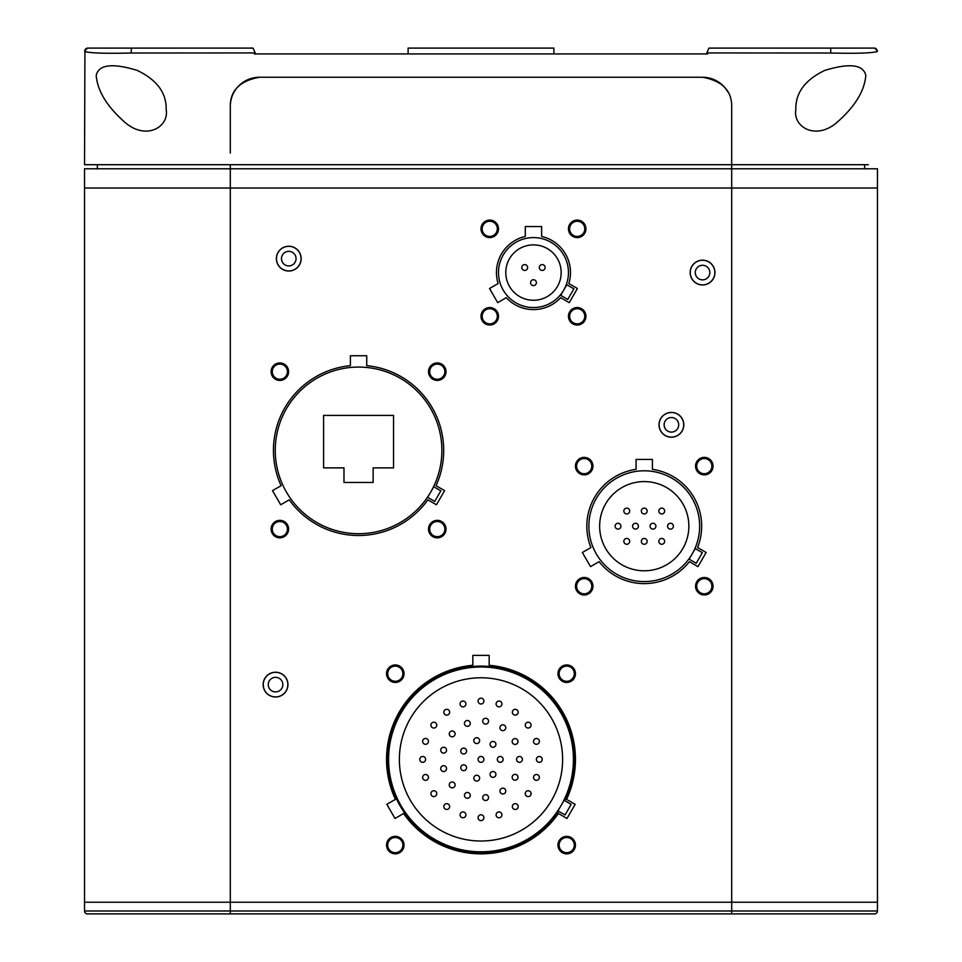 <?xml version="1.0" encoding="UTF-8"?>
<svg xmlns="http://www.w3.org/2000/svg" width="962" height="962" viewBox="0 0 962 962"><rect width="100%" height="100%" fill="white"/><g stroke="black" fill="none" stroke-linecap="round" stroke-linejoin="round"><path stroke-width="1.44" d="M96.2 75.409C97.487 91.198 107.335 107.083 125.745 123.04C146.933 140.584 169.336 126.479 166.161 109.5C166.558 92.893 156.926 79.87 137.277 70.43C112.458 62.843 98.761 64.502 96.2 75.409M795.839 109.5C792.676 126.491 815.054 140.56 836.218 123.064C854.665 107.095 864.525 91.21 865.8 75.409C863.311 64.526 849.65 62.855 824.819 70.394C805.086 79.834 795.43 92.869 795.839 109.5M84.921 51.623A2.91 2.898 -90 0 1 87.746 48.1L253.03 48.1L255.219 52.934L131.181 53.018C106.385 53.607 90.957 53.151 84.921 51.623L84.536 164.706L97.366 164.706L97.366 168.783M230.303 153.042L230.303 106.397C230.207 90.524 239.923 80.808 259.451 77.249L702.549 77.249C722.053 80.784 731.769 90.5 731.697 106.397L731.697 164.706L84.536 164.706M864.634 168.783L864.634 164.706L731.697 164.706L731.697 168.783L877.464 168.783L877.464 902.236L84.536 902.236L84.536 188.023L230.303 188.023L230.303 910.99L731.697 910.99L731.697 902.236L84.536 902.236L84.536 910.99L230.303 910.99L230.303 913.9L87.458 913.9A2.91 2.91 0 0 1 84.536 910.99M877.464 51.01L877.079 51.623C871.079 53.151 855.651 53.607 830.819 53.018L706.781 52.934L708.97 48.1L874.254 48.1A2.91 2.898 -90 0 1 877.079 51.623M255.219 52.934L254.353 53.932L707.647 53.932L706.781 52.934M150.132 48.1L112.229 48.1L150.132 48.1M553.884 52.934L553.884 48.1L408.116 48.1L408.116 52.934M727.729 91.703A29.149 29.149 0 0 0 702.549 77.249M259.451 77.249A29.149 29.149 0 0 0 230.303 106.397M224.759 164.706L93.579 164.706M868.421 164.706L737.241 164.706M714.946 272.571A12.386 12.386 0 0 0 702.549 260.173A12.386 12.386 0 0 0 690.163 272.571A12.386 12.386 0 0 0 702.549 284.956A12.386 12.386 0 0 0 714.946 272.571M301.166 258.634A12.386 12.386 0 0 0 288.768 246.248A12.386 12.386 0 0 0 276.383 258.634A12.386 12.386 0 0 0 288.768 271.031A12.386 12.386 0 0 0 301.166 258.634M683.802 424.819A12.386 12.386 0 0 0 671.416 412.421A12.386 12.386 0 0 0 659.018 424.819A12.386 12.386 0 0 0 671.416 437.205A12.386 12.386 0 0 0 683.802 424.819M287.939 684.619A12.386 12.386 0 0 0 275.553 672.234A12.386 12.386 0 0 0 263.155 684.619A12.386 12.386 0 0 0 275.553 697.005A12.386 12.386 0 0 0 287.939 684.619M497.33 228.836A7.576 7.576 0 0 0 489.742 221.26A7.576 7.576 0 0 0 482.166 228.836A7.576 7.576 0 0 0 489.742 236.424A7.576 7.576 0 0 0 497.33 228.836M584.776 228.836A7.576 7.576 0 0 0 577.2 221.26A7.576 7.576 0 0 0 569.624 228.836A7.576 7.576 0 0 0 577.2 236.424A7.576 7.576 0 0 0 584.776 228.836M497.33 316.294A7.576 7.576 0 0 0 489.742 308.718A7.576 7.576 0 0 0 482.166 316.294A7.576 7.576 0 0 0 489.742 323.869A7.576 7.576 0 0 0 497.33 316.294M584.776 316.294A7.576 7.576 0 0 0 577.2 308.718A7.576 7.576 0 0 0 569.624 316.294A7.576 7.576 0 0 0 577.2 323.869A7.576 7.576 0 0 0 584.776 316.294M444.853 371.681A7.576 7.576 0 0 0 437.277 364.105A7.576 7.576 0 0 0 429.689 371.681A7.576 7.576 0 0 0 437.277 379.256A7.576 7.576 0 0 0 444.853 371.681M287.434 371.681A7.576 7.576 0 0 0 279.858 364.105A7.576 7.576 0 0 0 272.27 371.681A7.576 7.576 0 0 0 279.858 379.256A7.576 7.576 0 0 0 287.434 371.681M287.434 529.1A7.576 7.576 0 0 0 279.858 521.524A7.576 7.576 0 0 0 272.27 529.1A7.576 7.576 0 0 0 279.858 536.676A7.576 7.576 0 0 0 287.434 529.1M444.853 529.1A7.576 7.576 0 0 0 437.277 521.524A7.576 7.576 0 0 0 429.689 529.1A7.576 7.576 0 0 0 437.277 536.676A7.576 7.576 0 0 0 444.853 529.1M711.88 466.137A7.576 7.576 0 0 0 704.304 458.549A7.576 7.576 0 0 0 696.716 466.137A7.576 7.576 0 0 0 704.304 473.713A7.576 7.576 0 0 0 711.88 466.137M591.774 466.137A7.576 7.576 0 0 0 584.199 458.549A7.576 7.576 0 0 0 576.623 466.137A7.576 7.576 0 0 0 584.199 473.713A7.576 7.576 0 0 0 591.774 466.137M591.774 586.243A7.576 7.576 0 0 0 584.199 578.655A7.576 7.576 0 0 0 576.623 586.243A7.576 7.576 0 0 0 584.199 593.819A7.576 7.576 0 0 0 591.774 586.243M711.88 586.243A7.576 7.576 0 0 0 704.304 578.655A7.576 7.576 0 0 0 696.716 586.243A7.576 7.576 0 0 0 704.304 593.819A7.576 7.576 0 0 0 711.88 586.243M574.29 673.689A7.576 7.576 0 0 0 566.702 666.113A7.576 7.576 0 0 0 559.126 673.689A7.576 7.576 0 0 0 566.702 681.276A7.576 7.576 0 0 0 574.29 673.689M402.874 673.689A7.576 7.576 0 0 0 395.298 666.113A7.576 7.576 0 0 0 387.71 673.689A7.576 7.576 0 0 0 395.298 681.276A7.576 7.576 0 0 0 402.874 673.689M402.874 845.105A7.576 7.576 0 0 0 395.298 837.517A7.576 7.576 0 0 0 387.71 845.105A7.576 7.576 0 0 0 395.298 852.681A7.576 7.576 0 0 0 402.874 845.105M574.29 845.105A7.576 7.576 0 0 0 566.702 837.517A7.576 7.576 0 0 0 559.126 845.105A7.576 7.576 0 0 0 566.702 852.681A7.576 7.576 0 0 0 574.29 845.105M496.452 272.571A37.025 37.025 0 0 0 498.124 283.549L489.538 288.504L497.703 302.645L506.277 297.691A37.025 37.025 0 0 0 560.666 297.691L569.251 302.645L577.416 288.504L568.831 283.549A37.025 37.025 0 0 0 541.63 236.46L541.63 226.539L525.312 226.539L525.312 236.46A37.025 37.025 0 0 0 496.452 272.571M386.544 759.403A94.456 94.456 0 0 0 395.43 799.374L386.844 804.328L395.009 818.47L403.595 813.515A94.456 94.456 0 0 0 558.405 813.515L566.991 818.47L575.156 804.328L566.57 799.374A94.456 94.456 0 0 0 489.165 665.295L489.165 655.387L472.835 655.387L472.835 665.295A94.456 94.456 0 0 0 386.544 759.403M586.82 526.19A57.431 57.431 0 0 0 590.933 547.534L582.359 552.489L590.512 566.63L599.098 561.676A57.431 57.431 0 0 0 689.393 561.676L697.979 566.63L706.144 552.489L697.558 547.534A57.431 57.431 0 0 0 652.416 469.336L652.416 459.427L636.086 459.427L636.086 469.336A57.431 57.431 0 0 0 586.82 526.19M273.436 450.396A85.125 85.125 0 0 0 281.108 485.69L272.523 490.644L280.688 504.785L289.261 499.819A85.125 85.125 0 0 0 427.862 499.819L436.447 504.785L444.612 490.644L436.026 485.69A85.125 85.125 0 0 0 366.726 365.656L366.726 355.748L350.396 355.748L350.396 365.656A85.125 85.125 0 0 0 273.436 450.396M230.303 164.706L230.303 168.783L731.697 168.783L731.697 188.023L84.536 188.023L84.536 168.783L230.303 168.783L230.303 188.023L877.464 188.023L731.697 188.023L731.697 902.236L877.464 902.236L877.464 910.99A2.91 2.91 0 0 1 874.542 913.9L230.303 913.9M877.464 910.99A2.91 2.91 0 0 1 874.542 913.9A2.91 2.91 0 0 0 877.464 910.99L731.697 910.99L731.697 913.9M557.96 845.105A8.742 8.742 0 0 1 566.702 836.363A8.742 8.742 0 0 1 575.456 845.105A8.742 8.742 0 0 1 566.702 853.847A8.742 8.742 0 0 1 557.96 845.105M386.544 845.105A8.742 8.742 0 0 1 395.298 836.363A8.742 8.742 0 0 1 404.04 845.105A8.742 8.742 0 0 1 395.298 853.847A8.742 8.742 0 0 1 386.544 845.105M557.96 673.689A8.742 8.742 0 0 1 566.702 664.946A8.742 8.742 0 0 1 575.456 673.689A8.742 8.742 0 0 1 566.702 682.443A8.742 8.742 0 0 1 557.96 673.689M386.544 673.689A8.742 8.742 0 0 1 395.298 664.946A8.742 8.742 0 0 1 404.04 673.689A8.742 8.742 0 0 1 395.298 682.443A8.742 8.742 0 0 1 386.544 673.689M695.55 586.243A8.742 8.742 0 0 1 704.304 577.489A8.742 8.742 0 0 1 713.046 586.243A8.742 8.742 0 0 1 704.304 594.985A8.742 8.742 0 0 1 695.55 586.243M695.55 466.137A8.742 8.742 0 0 1 704.304 457.383A8.742 8.742 0 0 1 713.046 466.137A8.742 8.742 0 0 1 704.304 474.879A8.742 8.742 0 0 1 695.55 466.137M575.456 586.243A8.742 8.742 0 0 1 584.199 577.489A8.742 8.742 0 0 1 592.941 586.243A8.742 8.742 0 0 1 584.199 594.985A8.742 8.742 0 0 1 575.456 586.243M575.456 466.137A8.742 8.742 0 0 1 584.199 457.383A8.742 8.742 0 0 1 592.941 466.137A8.742 8.742 0 0 1 584.199 474.879A8.742 8.742 0 0 1 575.456 466.137M428.523 529.1A8.742 8.742 0 0 1 437.277 520.358A8.742 8.742 0 0 1 446.019 529.1A8.742 8.742 0 0 1 437.277 537.842A8.742 8.742 0 0 1 428.523 529.1M428.523 371.681A8.742 8.742 0 0 1 437.277 362.939A8.742 8.742 0 0 1 446.019 371.681A8.742 8.742 0 0 1 437.277 380.423A8.742 8.742 0 0 1 428.523 371.681M271.104 529.1A8.742 8.742 0 0 1 279.858 520.358A8.742 8.742 0 0 1 288.6 529.1A8.742 8.742 0 0 1 279.858 537.842A8.742 8.742 0 0 1 271.104 529.1M271.104 371.681A8.742 8.742 0 0 1 279.858 362.939A8.742 8.742 0 0 1 288.6 371.681A8.742 8.742 0 0 1 279.858 380.423A8.742 8.742 0 0 1 271.104 371.681M568.458 316.294A8.742 8.742 0 0 1 577.2 307.551A8.742 8.742 0 0 1 585.942 316.294A8.742 8.742 0 0 1 577.2 325.036A8.742 8.742 0 0 1 568.458 316.294M568.458 228.836A8.742 8.742 0 0 1 577.2 220.094A8.742 8.742 0 0 1 585.942 228.836A8.742 8.742 0 0 1 577.2 237.59A8.742 8.742 0 0 1 568.458 228.836M481 316.294A8.742 8.742 0 0 1 489.742 307.551A8.742 8.742 0 0 1 498.496 316.294A8.742 8.742 0 0 1 489.742 325.036A8.742 8.742 0 0 1 481 316.294M481 228.836A8.742 8.742 0 0 1 489.742 220.094A8.742 8.742 0 0 1 498.496 228.836A8.742 8.742 0 0 1 489.742 237.59A8.742 8.742 0 0 1 481 228.836M270.947 690.271A7.287 7.287 0 0 0 281.205 689.213A7.287 7.287 0 0 0 280.146 678.968A7.287 7.287 0 0 0 269.889 680.026A7.287 7.287 0 0 0 270.947 690.271M283.309 675.071A12.302 12.302 0 0 0 266.005 676.863A12.302 12.302 0 0 0 267.785 694.167A12.302 12.302 0 0 0 285.089 692.375A12.302 12.302 0 0 0 283.309 675.071M674.194 418.085A7.287 7.287 0 0 0 664.67 422.029A7.287 7.287 0 0 0 668.626 431.553A7.287 7.287 0 0 0 678.15 427.597A7.287 7.287 0 0 0 674.194 418.085M666.714 436.183A12.302 12.302 0 0 0 682.779 429.509A12.302 12.302 0 0 0 676.106 413.444A12.302 12.302 0 0 0 660.04 420.117A12.302 12.302 0 0 0 666.714 436.183M281.481 258.634A7.287 7.287 0 0 0 288.768 265.921A7.287 7.287 0 0 0 296.055 258.634A7.287 7.287 0 0 0 288.768 251.347A7.287 7.287 0 0 0 281.481 258.634M301.07 258.634A12.302 12.302 0 0 0 288.768 246.332A12.302 12.302 0 0 0 276.467 258.634A12.302 12.302 0 0 0 288.768 270.935A12.302 12.302 0 0 0 301.07 258.634M695.261 272.571A7.287 7.287 0 0 0 702.549 279.858A7.287 7.287 0 0 0 709.836 272.571A7.287 7.287 0 0 0 702.549 265.284A7.287 7.287 0 0 0 695.261 272.571M714.85 272.571A12.302 12.302 0 0 0 702.549 260.269A12.302 12.302 0 0 0 690.247 272.571A12.302 12.302 0 0 0 702.549 284.872A12.302 12.302 0 0 0 714.85 272.571M558.549 811.243A93.29 93.29 0 0 1 387.71 759.403A93.29 93.29 0 0 1 481 666.113A93.29 93.29 0 0 1 564.67 800.637M478.09 701.094A2.91 2.91 0 0 0 481 704.004A2.91 2.91 0 0 0 483.91 701.094A2.91 2.91 0 0 0 481 698.184A2.91 2.91 0 0 0 478.09 701.094M536.387 759.403A2.91 2.91 0 0 0 539.297 762.313A2.91 2.91 0 0 0 542.219 759.403A2.91 2.91 0 0 0 539.297 756.481A2.91 2.91 0 0 0 536.387 759.403M516.57 759.403A2.91 2.91 0 0 0 519.48 762.313A2.91 2.91 0 0 0 522.39 759.403A2.91 2.91 0 0 0 519.48 756.481A2.91 2.91 0 0 0 516.57 759.403M497.33 759.403A2.91 2.91 0 0 0 500.24 762.313A2.91 2.91 0 0 0 503.15 759.403A2.91 2.91 0 0 0 500.24 756.481A2.91 2.91 0 0 0 497.33 759.403M478.09 759.403A2.91 2.91 0 0 0 481 762.313A2.91 2.91 0 0 0 483.91 759.403A2.91 2.91 0 0 0 481 756.481A2.91 2.91 0 0 0 478.09 759.403M473.809 740.644A2.91 2.91 0 0 0 476.719 743.554A2.91 2.91 0 0 0 479.629 740.644A2.91 2.91 0 0 0 476.719 737.722A2.91 2.91 0 0 0 473.809 740.644M490.079 744.36A2.91 2.91 0 0 0 493.001 747.27A2.91 2.91 0 0 0 495.911 744.36A2.91 2.91 0 0 0 493.001 741.437A2.91 2.91 0 0 0 490.079 744.36M512.157 741.51A2.91 2.91 0 0 0 515.067 744.432A2.91 2.91 0 0 0 517.989 741.51A2.91 2.91 0 0 0 515.067 738.6A2.91 2.91 0 0 0 512.157 741.51M533.537 741.377A2.91 2.91 0 0 0 536.447 744.299A2.91 2.91 0 0 0 539.369 741.377A2.91 2.91 0 0 0 536.447 738.467A2.91 2.91 0 0 0 533.537 741.377M525.252 725.132A2.91 2.91 0 0 0 528.174 728.042A2.91 2.91 0 0 0 531.084 725.132A2.91 2.91 0 0 0 528.174 722.209A2.91 2.91 0 0 0 525.252 725.132M512.349 712.229A2.91 2.91 0 0 0 515.271 715.139A2.91 2.91 0 0 0 518.181 712.229A2.91 2.91 0 0 0 515.271 709.319A2.91 2.91 0 0 0 512.349 712.229M496.103 703.943A2.91 2.91 0 0 0 499.013 706.866A2.91 2.91 0 0 0 501.936 703.943A2.91 2.91 0 0 0 499.013 701.033A2.91 2.91 0 0 0 496.103 703.943M460.064 703.943A2.91 2.91 0 0 0 462.987 706.866A2.91 2.91 0 0 0 465.897 703.943A2.91 2.91 0 0 0 462.987 701.033A2.91 2.91 0 0 0 460.064 703.943M443.819 712.229A2.91 2.91 0 0 0 446.729 715.139A2.91 2.91 0 0 0 449.651 712.229A2.91 2.91 0 0 0 446.729 709.319A2.91 2.91 0 0 0 443.819 712.229M464.442 723.412A2.91 2.91 0 0 0 467.352 726.334A2.91 2.91 0 0 0 470.274 723.412A2.91 2.91 0 0 0 467.352 720.502A2.91 2.91 0 0 0 464.442 723.412M482.72 721.199A2.91 2.91 0 0 0 485.642 724.109A2.91 2.91 0 0 0 488.552 721.199A2.91 2.91 0 0 0 485.642 718.277A2.91 2.91 0 0 0 482.72 721.199M499.939 727.729A2.91 2.91 0 0 0 502.861 730.639A2.91 2.91 0 0 0 505.772 727.729A2.91 2.91 0 0 0 502.861 724.819A2.91 2.91 0 0 0 499.939 727.729M449.278 733.886A2.91 2.91 0 0 0 452.2 736.796A2.91 2.91 0 0 0 455.11 733.886A2.91 2.91 0 0 0 452.2 730.964A2.91 2.91 0 0 0 449.278 733.886M430.916 725.132A2.91 2.91 0 0 0 433.826 728.042A2.91 2.91 0 0 0 436.748 725.132A2.91 2.91 0 0 0 433.826 722.209A2.91 2.91 0 0 0 430.916 725.132M460.75 751.045A2.91 2.91 0 0 0 463.66 753.967A2.91 2.91 0 0 0 466.582 751.045A2.91 2.91 0 0 0 463.66 748.135A2.91 2.91 0 0 0 460.75 751.045M460.75 767.748A2.91 2.91 0 0 0 463.66 770.658A2.91 2.91 0 0 0 466.582 767.748A2.91 2.91 0 0 0 463.66 764.826A2.91 2.91 0 0 0 460.75 767.748M473.809 778.15A2.91 2.91 0 0 0 476.719 781.072A2.91 2.91 0 0 0 479.629 778.15A2.91 2.91 0 0 0 476.719 775.24A2.91 2.91 0 0 0 473.809 778.15M490.079 774.434A2.91 2.91 0 0 0 493.001 777.356A2.91 2.91 0 0 0 495.911 774.434A2.91 2.91 0 0 0 493.001 771.524A2.91 2.91 0 0 0 490.079 774.434M499.939 791.065A2.91 2.91 0 0 0 502.861 793.975A2.91 2.91 0 0 0 505.772 791.065A2.91 2.91 0 0 0 502.861 788.155A2.91 2.91 0 0 0 499.939 791.065M525.252 793.662A2.91 2.91 0 0 0 528.174 796.584A2.91 2.91 0 0 0 531.084 793.662A2.91 2.91 0 0 0 528.174 790.752A2.91 2.91 0 0 0 525.252 793.662M533.537 777.416A2.91 2.91 0 0 0 536.447 780.326A2.91 2.91 0 0 0 539.369 777.416A2.91 2.91 0 0 0 536.447 774.494A2.91 2.91 0 0 0 533.537 777.416M512.157 777.284A2.91 2.91 0 0 0 515.067 780.194A2.91 2.91 0 0 0 517.989 777.284A2.91 2.91 0 0 0 515.067 774.362A2.91 2.91 0 0 0 512.157 777.284M482.72 797.594A2.91 2.91 0 0 0 485.642 800.516A2.91 2.91 0 0 0 488.552 797.594A2.91 2.91 0 0 0 485.642 794.684A2.91 2.91 0 0 0 482.72 797.594M464.442 795.382A2.91 2.91 0 0 0 467.352 798.292A2.91 2.91 0 0 0 470.274 795.382A2.91 2.91 0 0 0 467.352 792.46A2.91 2.91 0 0 0 464.442 795.382M449.278 784.92A2.91 2.91 0 0 0 452.2 787.83A2.91 2.91 0 0 0 455.11 784.92A2.91 2.91 0 0 0 452.2 781.998A2.91 2.91 0 0 0 449.278 784.92M440.728 768.602A2.91 2.91 0 0 0 443.638 771.524A2.91 2.91 0 0 0 446.548 768.602A2.91 2.91 0 0 0 443.638 765.692A2.91 2.91 0 0 0 440.728 768.602M440.728 750.192A2.91 2.91 0 0 0 443.638 753.102A2.91 2.91 0 0 0 446.548 750.192A2.91 2.91 0 0 0 443.638 747.27A2.91 2.91 0 0 0 440.728 750.192M422.631 741.377A2.91 2.91 0 0 0 425.553 744.299A2.91 2.91 0 0 0 428.463 741.377A2.91 2.91 0 0 0 425.553 738.467A2.91 2.91 0 0 0 422.631 741.377M419.781 759.403A2.91 2.91 0 0 0 422.703 762.313A2.91 2.91 0 0 0 425.613 759.403A2.91 2.91 0 0 0 422.703 756.481A2.91 2.91 0 0 0 419.781 759.403M422.631 777.416A2.91 2.91 0 0 0 425.553 780.326A2.91 2.91 0 0 0 428.463 777.416A2.91 2.91 0 0 0 425.553 774.494A2.91 2.91 0 0 0 422.631 777.416M430.916 793.662A2.91 2.91 0 0 0 433.826 796.584A2.91 2.91 0 0 0 436.748 793.662A2.91 2.91 0 0 0 433.826 790.752A2.91 2.91 0 0 0 430.916 793.662M443.819 806.565A2.91 2.91 0 0 0 446.729 809.475A2.91 2.91 0 0 0 449.651 806.565A2.91 2.91 0 0 0 446.729 803.655A2.91 2.91 0 0 0 443.819 806.565M460.064 814.85A2.91 2.91 0 0 0 462.987 817.76A2.91 2.91 0 0 0 465.897 814.85A2.91 2.91 0 0 0 462.987 811.928A2.91 2.91 0 0 0 460.064 814.85M478.09 817.7A2.91 2.91 0 0 0 481 820.61A2.91 2.91 0 0 0 483.91 817.7A2.91 2.91 0 0 0 481 814.79A2.91 2.91 0 0 0 478.09 817.7M496.103 814.85A2.91 2.91 0 0 0 499.013 817.76A2.91 2.91 0 0 0 501.936 814.85A2.91 2.91 0 0 0 499.013 811.928A2.91 2.91 0 0 0 496.103 814.85M512.349 806.565A2.91 2.91 0 0 0 515.271 809.475A2.91 2.91 0 0 0 518.181 806.565A2.91 2.91 0 0 0 515.271 803.655A2.91 2.91 0 0 0 512.349 806.565M562.626 759.403A81.626 81.626 0 0 0 481 677.777A81.626 81.626 0 0 0 399.374 759.403A81.626 81.626 0 0 0 481 841.016A81.626 81.626 0 0 0 562.626 759.403M481 851.803A92.412 92.412 0 0 0 573.412 759.403A92.412 92.412 0 0 0 481 666.991A92.412 92.412 0 0 0 388.588 759.403A92.412 92.412 0 0 0 481 851.803M565.043 814.982L571.163 804.376L564.093 800.3L557.972 810.906L565.043 814.982M524.723 270.43A2.91 2.91 0 0 0 527.645 267.52A2.91 2.91 0 0 0 524.723 264.598A2.91 2.91 0 0 0 521.813 267.52A2.91 2.91 0 0 0 524.723 270.43M542.219 270.43A2.91 2.91 0 0 0 545.129 267.52A2.91 2.91 0 0 0 542.219 264.598A2.91 2.91 0 0 0 539.297 267.52A2.91 2.91 0 0 0 542.219 270.43M533.477 285.582A2.91 2.91 0 0 0 536.387 282.66A2.91 2.91 0 0 0 533.477 279.75A2.91 2.91 0 0 0 530.555 282.66A2.91 2.91 0 0 0 533.477 285.582M533.477 244.877A27.694 27.694 0 0 0 505.784 272.571A27.694 27.694 0 0 0 533.477 300.264A27.694 27.694 0 0 0 561.171 272.571A27.694 27.694 0 0 0 533.477 244.877M533.477 307.551A34.981 34.981 0 0 0 568.458 272.571A34.981 34.981 0 0 0 533.477 237.59A34.981 34.981 0 0 0 498.496 272.571A34.981 34.981 0 0 0 533.477 307.551M567.772 299.435L573.893 288.84L566.834 284.752L560.702 295.358L567.772 299.435M644.251 481.577A44.601 44.601 0 0 0 599.651 526.19A44.601 44.601 0 0 0 644.251 570.791A44.601 44.601 0 0 0 688.852 526.19A44.601 44.601 0 0 0 644.251 481.577M644.251 581.577A55.387 55.387 0 0 0 699.639 526.19A55.387 55.387 0 0 0 644.251 470.803A55.387 55.387 0 0 0 588.864 526.19A55.387 55.387 0 0 0 644.251 581.577M626.755 544.264A2.91 2.91 0 0 0 629.677 541.341A2.91 2.91 0 0 0 626.755 538.431A2.91 2.91 0 0 0 623.845 541.341A2.91 2.91 0 0 0 626.755 544.264M644.251 544.264A2.91 2.91 0 0 0 647.161 541.341A2.91 2.91 0 0 0 644.251 538.431A2.91 2.91 0 0 0 641.329 541.341A2.91 2.91 0 0 0 644.251 544.264M661.736 544.264A2.91 2.91 0 0 0 664.658 541.341A2.91 2.91 0 0 0 661.736 538.431A2.91 2.91 0 0 0 658.826 541.341A2.91 2.91 0 0 0 661.736 544.264M652.994 529.1A2.91 2.91 0 0 0 655.904 526.19A2.91 2.91 0 0 0 652.994 523.268A2.91 2.91 0 0 0 650.084 526.19A2.91 2.91 0 0 0 652.994 529.1M635.497 529.1A2.91 2.91 0 0 0 638.419 526.19A2.91 2.91 0 0 0 635.497 523.268A2.91 2.91 0 0 0 632.587 526.19A2.91 2.91 0 0 0 635.497 529.1M618.013 529.1A2.91 2.91 0 0 0 620.923 526.19A2.91 2.91 0 0 0 618.013 523.268A2.91 2.91 0 0 0 615.103 526.19A2.91 2.91 0 0 0 618.013 529.1M626.755 513.936A2.91 2.91 0 0 0 629.677 511.026A2.91 2.91 0 0 0 626.755 508.116A2.91 2.91 0 0 0 623.845 511.026A2.91 2.91 0 0 0 626.755 513.936M644.251 513.936A2.91 2.91 0 0 0 647.161 511.026A2.91 2.91 0 0 0 644.251 508.116A2.91 2.91 0 0 0 641.329 511.026A2.91 2.91 0 0 0 644.251 513.936M661.736 513.936A2.91 2.91 0 0 0 664.658 511.026A2.91 2.91 0 0 0 661.736 508.116A2.91 2.91 0 0 0 658.826 511.026A2.91 2.91 0 0 0 661.736 513.936M670.49 529.1A2.91 2.91 0 0 0 673.4 526.19A2.91 2.91 0 0 0 670.49 523.268A2.91 2.91 0 0 0 667.568 526.19A2.91 2.91 0 0 0 670.49 529.1M696.223 563.263L702.344 552.657L695.273 548.58L689.153 559.175L696.223 563.263M434.728 501.43L440.849 490.824L433.778 486.748L427.657 497.354L434.728 501.43M441.883 450.396A83.309 83.309 0 0 1 358.561 533.706A83.309 83.309 0 0 1 275.252 450.396A83.309 83.309 0 0 1 358.561 367.075A83.309 83.309 0 0 1 441.883 450.396M343.987 482.455L373.136 482.455L373.136 467.881L393.542 467.881L393.542 415.404L323.581 415.404L323.581 467.881L343.987 467.881L343.987 482.455M131.181 53.018L131.361 48.1M830.819 53.018L830.639 48.1M87.458 48.1L84.536 51.022M877.464 51.022L874.542 48.1"/></g></svg>
